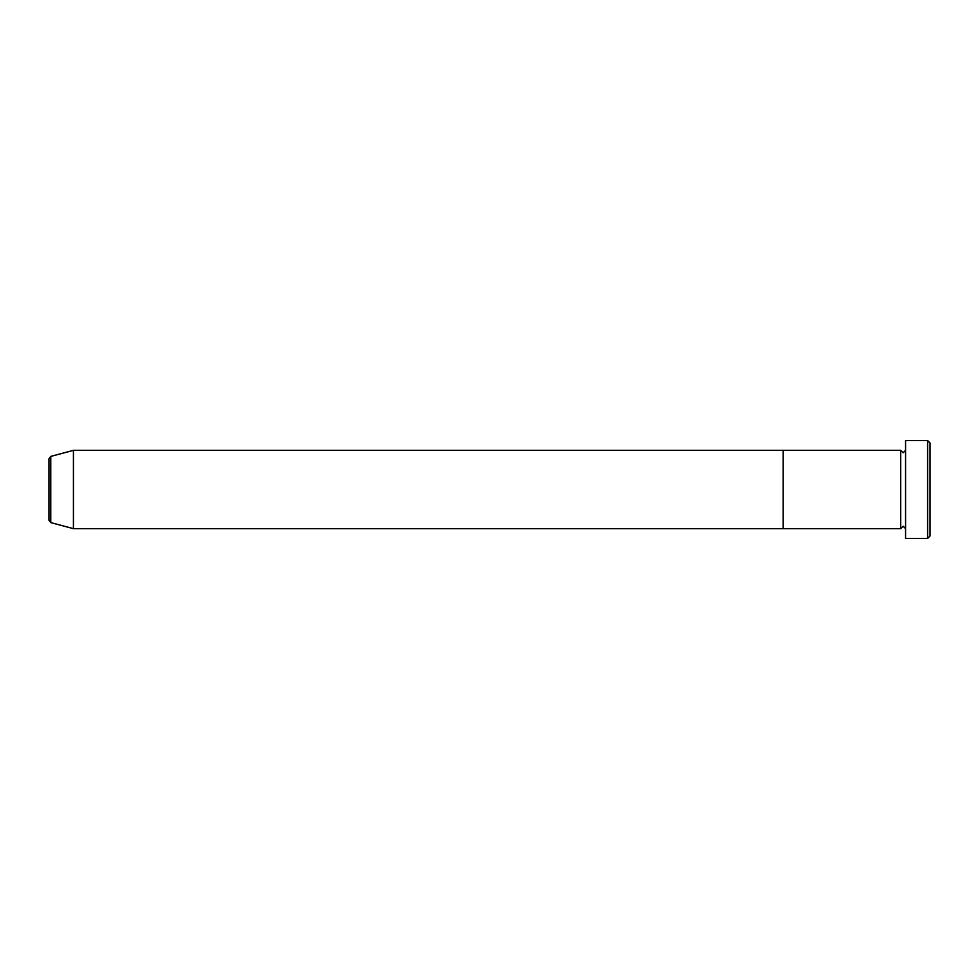 <?xml version="1.0" encoding="UTF-8"?>
<svg xmlns="http://www.w3.org/2000/svg" width="979" height="979" viewBox="0 0 979 979"><rect width="100%" height="100%" fill="white"/><g stroke="black" fill="none" stroke-linecap="round" stroke-linejoin="round"><path stroke-width="1.47" d="M927.602 440.55L930.05 442.997L930.05 536.002L927.602 538.45L927.602 440.55L905.575 440.55L905.575 538.45L927.602 538.45M900.68 450.34L900.68 528.66L783.2 528.66L783.2 489.5L783.2 528.66L73.425 528.66L73.425 450.34L783.2 450.34L783.2 489.5L783.2 450.34L900.68 450.34L903.127 452.787L905.575 450.34M48.95 520.228L48.95 458.772L50.761 456.41L50.761 522.59L48.95 520.228M905.575 528.66L903.127 526.212L900.68 528.66M50.761 522.59L73.425 528.66M50.761 456.41L73.425 450.34"/></g></svg>

